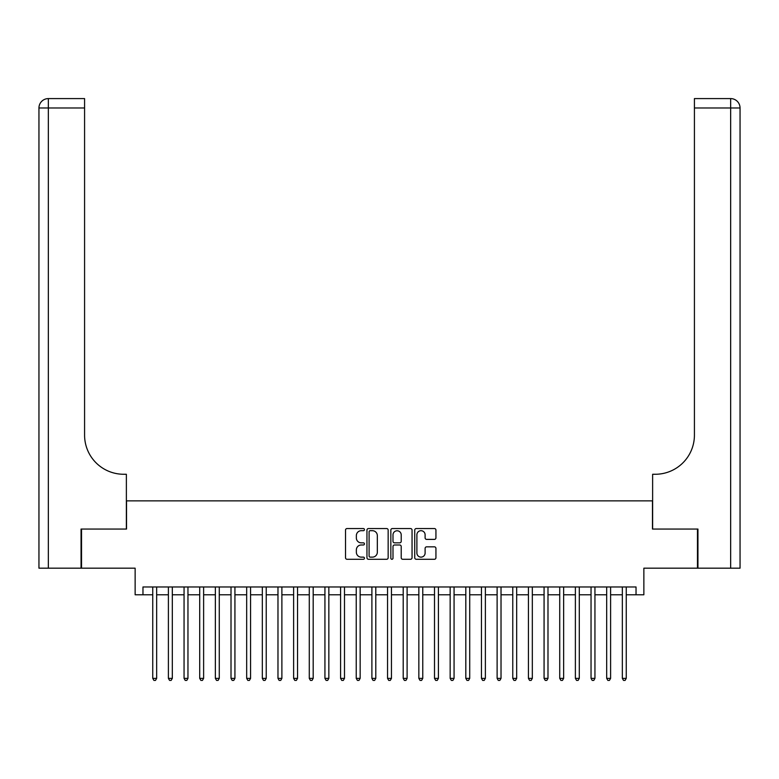 <?xml version="1.0" encoding="UTF-8"?>
<svg xmlns="http://www.w3.org/2000/svg" width="779" height="779" viewBox="0 0 779 779"><rect width="100%" height="100%" fill="white"/><g stroke="black" fill="none" stroke-linecap="round" stroke-linejoin="round"><path stroke-width="1.17" d="M364.455 529.632A1.071 1.071 0 0 0 363.384 528.551L347.054 528.551A1.539 1.539 0 0 0 345.516 530.09L345.516 557.745A1.539 1.539 0 0 0 347.054 559.283L363.384 559.283A1.071 1.071 0 0 0 364.455 558.202A1.071 1.071 0 0 0 363.384 557.131L361.271 557.131A4.917 4.917 0 0 1 356.354 552.214L356.354 549.906A4.917 4.917 0 0 1 361.271 544.988L363.384 544.988A1.071 1.071 0 0 0 364.455 543.917A1.071 1.071 0 0 0 363.384 542.846L361.271 542.846A4.917 4.917 0 0 1 356.354 537.929L356.354 535.621A4.917 4.917 0 0 1 361.271 530.703L363.384 530.703A1.071 1.071 0 0 0 364.455 529.632M434.4 539.389A1.539 1.539 0 0 0 435.938 537.851L435.938 530.09A1.539 1.539 0 0 0 434.4 528.551L416.268 528.551A1.539 1.539 0 0 0 414.74 530.09L414.74 557.745A1.539 1.539 0 0 0 416.268 559.283L434.4 559.283A1.539 1.539 0 0 0 435.938 557.745L435.938 548.377A1.539 1.539 0 0 0 434.4 546.839L426.649 546.839A1.539 1.539 0 0 0 425.11 548.377L425.11 553.022A4.109 4.109 0 0 1 421.001 557.131A4.109 4.109 0 0 1 416.892 553.022L416.892 534.813A4.109 4.109 0 0 1 421.001 530.703A4.109 4.109 0 0 1 425.11 534.813L425.11 537.851A1.539 1.539 0 0 0 426.649 539.389L434.4 539.389M142.966 594.786L142.966 586.967L636.034 586.967L636.034 594.786L643.863 594.786L643.863 568.183L697.478 568.183L697.478 529.048L652.471 529.048L652.471 500.868L126.529 500.868L126.529 529.048L81.522 529.048L81.522 568.183L135.137 568.183L135.137 594.786L152.752 594.786M388.156 530.09A1.539 1.539 0 0 0 386.618 528.551L368.486 528.551A1.539 1.539 0 0 0 366.948 530.09L366.948 557.745A1.539 1.539 0 0 0 368.486 559.283L386.618 559.283A1.539 1.539 0 0 0 388.156 557.745L388.156 530.09M392.382 528.551L410.514 528.551A1.539 1.539 0 0 1 412.052 530.09L412.052 557.745A1.539 1.539 0 0 1 410.514 559.283L402.753 559.283A1.539 1.539 0 0 1 401.214 557.745L401.214 546.527A1.539 1.539 0 0 0 399.676 544.988L394.534 544.988A1.539 1.539 0 0 0 392.996 546.527L392.996 558.202A1.071 1.071 0 0 1 391.925 559.283A1.071 1.071 0 0 1 390.844 558.202L390.844 530.09A1.539 1.539 0 0 1 392.382 528.551M156.657 594.786L168.4 594.786M172.315 594.786L184.058 594.786M187.963 594.786L199.706 594.786M203.621 594.786L215.364 594.786M219.269 594.786L231.012 594.786M234.927 594.786L246.67 594.786M250.575 594.786L262.319 594.786M266.233 594.786L277.976 594.786M281.881 594.786L293.625 594.786M297.539 594.786L309.282 594.786M313.187 594.786L324.931 594.786M328.845 594.786L340.589 594.786M344.493 594.786L356.237 594.786M360.151 594.786L371.895 594.786M375.799 594.786L387.543 594.786M391.457 594.786L403.201 594.786M407.105 594.786L418.849 594.786M422.763 594.786L434.507 594.786M438.411 594.786L450.155 594.786M454.069 594.786L465.813 594.786M469.718 594.786L481.461 594.786M485.375 594.786L497.119 594.786M501.024 594.786L512.767 594.786M516.681 594.786L528.425 594.786M532.33 594.786L544.073 594.786M547.988 594.786L559.731 594.786M563.636 594.786L575.379 594.786M579.294 594.786L591.037 594.786M594.942 594.786L606.685 594.786M610.6 594.786L622.343 594.786M626.248 594.786L636.034 594.786M370.181 530.703A1.071 1.071 0 0 0 369.1 531.775L369.1 556.06A1.071 1.071 0 0 0 370.181 557.131L372.411 557.131A4.917 4.917 0 0 0 377.328 552.214L377.328 535.621A4.917 4.917 0 0 0 372.411 530.703L370.181 530.703M401.214 534.891A4.109 4.109 0 0 0 397.105 530.781A4.109 4.109 0 0 0 392.996 534.891L392.996 541.308A1.539 1.539 0 0 0 394.534 542.846L399.676 542.846A1.539 1.539 0 0 0 401.214 541.308L401.214 534.891M156.657 586.967L156.657 678.373L152.752 678.373L152.752 586.967M156.657 678.373L155.488 680.408L153.921 680.408L152.752 678.373M81.055 529.048L126.373 529.048L126.373 474.265L123.715 474.265A39.135 39.135 0 0 1 84.58 435.13L84.58 107.979L48.347 107.979L48.347 568.183L81.055 568.183L81.055 529.048M48.347 568.183L38.95 568.183L38.95 107.979A9.397 9.397 0 0 1 48.347 98.592L84.58 98.592L84.58 107.979M38.95 474.265L38.95 107.979L48.347 107.979L48.347 98.592M123.715 474.265A39.135 39.135 0 0 1 84.58 435.13M697.945 529.048L652.627 529.048L652.627 474.265L655.285 474.265A39.135 39.135 0 0 0 694.42 435.13L694.42 98.592L730.653 98.592A9.397 9.397 0 0 1 740.05 107.979L740.05 568.183L697.945 568.183L697.945 529.048M730.653 568.183L730.653 107.979L740.05 107.979L740.05 568.183M655.285 474.265A39.135 39.135 0 0 0 694.42 435.13M172.315 586.967L172.315 678.373L168.4 678.373L168.4 586.967M172.315 678.373L171.137 680.408L169.579 680.408L168.4 678.373M187.963 586.967L187.963 678.373L184.058 678.373L184.058 586.967M187.963 678.373L186.794 680.408L185.227 680.408L184.058 678.373M203.621 586.967L203.621 678.373L199.706 678.373L199.706 586.967M203.621 678.373L202.443 680.408L200.885 680.408L199.706 678.373M219.269 586.967L219.269 678.373L215.364 678.373L215.364 586.967M219.269 678.373L218.101 680.408L216.533 680.408L215.364 678.373M234.927 586.967L234.927 678.373L231.012 678.373L231.012 586.967M234.927 678.373L233.749 680.408L232.191 680.408L231.012 678.373M250.575 586.967L250.575 678.373L246.67 678.373L246.67 586.967M250.575 678.373L249.407 680.408L247.839 680.408L246.67 678.373M266.233 586.967L266.233 678.373L262.319 678.373L262.319 586.967M266.233 678.373L265.055 680.408L263.497 680.408L262.319 678.373M281.881 586.967L281.881 678.373L277.976 678.373L277.976 586.967M281.881 678.373L280.713 680.408L279.145 680.408L277.976 678.373M297.539 586.967L297.539 678.373L293.625 678.373L293.625 586.967M297.539 678.373L296.361 680.408L294.803 680.408L293.625 678.373M313.187 586.967L313.187 678.373L309.282 678.373L309.282 586.967M313.187 678.373L312.019 680.408L310.451 680.408L309.282 678.373M328.845 586.967L328.845 678.373L324.931 678.373L324.931 586.967M328.845 678.373L327.667 680.408L326.109 680.408L324.931 678.373M344.493 586.967L344.493 678.373L340.589 678.373L340.589 586.967M344.493 678.373L343.325 680.408L341.757 680.408L340.589 678.373M360.151 586.967L360.151 678.373L356.237 678.373L356.237 586.967M360.151 678.373L358.973 680.408L357.415 680.408L356.237 678.373M375.799 586.967L375.799 678.373L371.895 678.373L371.895 586.967M375.799 678.373L374.631 680.408L373.063 680.408L371.895 678.373M391.457 586.967L391.457 678.373L387.543 678.373L387.543 586.967M391.457 678.373L390.279 680.408L388.721 680.408L387.543 678.373M407.105 586.967L407.105 678.373L403.201 678.373L403.201 586.967M407.105 678.373L405.937 680.408L404.369 680.408L403.201 678.373M422.763 586.967L422.763 678.373L418.849 678.373L418.849 586.967M422.763 678.373L421.585 680.408L420.027 680.408L418.849 678.373M438.411 586.967L438.411 678.373L434.507 678.373L434.507 586.967M438.411 678.373L437.243 680.408L435.675 680.408L434.507 678.373M454.069 586.967L454.069 678.373L450.155 678.373L450.155 586.967M454.069 678.373L452.891 680.408L451.333 680.408L450.155 678.373M469.718 586.967L469.718 678.373L465.813 678.373L465.813 586.967M469.718 678.373L468.549 680.408L466.981 680.408L465.813 678.373M485.375 586.967L485.375 678.373L481.461 678.373L481.461 586.967M485.375 678.373L484.197 680.408L482.639 680.408L481.461 678.373M501.024 586.967L501.024 678.373L497.119 678.373L497.119 586.967M501.024 678.373L499.855 680.408L498.287 680.408L497.119 678.373M516.681 586.967L516.681 678.373L512.767 678.373L512.767 586.967M516.681 678.373L515.503 680.408L513.945 680.408L512.767 678.373M532.33 586.967L532.33 678.373L528.425 678.373L528.425 586.967M532.33 678.373L531.161 680.408L529.593 680.408L528.425 678.373M547.988 586.967L547.988 678.373L544.073 678.373L544.073 586.967M547.988 678.373L546.809 680.408L545.251 680.408L544.073 678.373M563.636 586.967L563.636 678.373L559.731 678.373L559.731 586.967M563.636 678.373L562.467 680.408L560.899 680.408L559.731 678.373M579.294 586.967L579.294 678.373L575.379 678.373L575.379 586.967M579.294 678.373L578.115 680.408L576.557 680.408L575.379 678.373M594.942 586.967L594.942 678.373L591.037 678.373L591.037 586.967M594.942 678.373L593.773 680.408L592.206 680.408L591.037 678.373M610.6 586.967L610.6 678.373L606.685 678.373L606.685 586.967M610.6 678.373L609.421 680.408L607.863 680.408L606.685 678.373M626.248 586.967L626.248 678.373L622.343 678.373L622.343 586.967M626.248 678.373L625.079 680.408L623.512 680.408L622.343 678.373M730.653 98.592L730.653 107.979L694.42 107.979"/></g></svg>
